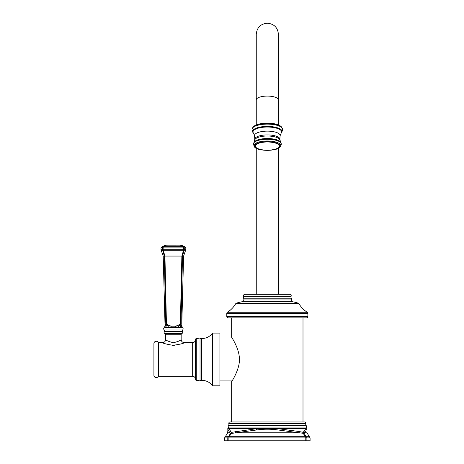 <?xml version="1.0" encoding="UTF-8"?>
<svg xmlns="http://www.w3.org/2000/svg" width="464" height="464" viewBox="0 0 464 464"><rect width="100%" height="100%" fill="white"/><g stroke="black" fill="none" stroke-linecap="round" stroke-linejoin="round"><path stroke-width="0.7" d="M306.89 440.8L310.091 440.8L310.091 437.9L306.89 437.9L306.89 440.8L224.576 440.8L224.576 437.9L227.679 432.79L229.895 432.79L230.446 433.422L231.536 433.422L228.99 436.723A1.328 0.864 -120.9 0 0 228.485 436.723L225.295 436.723M230.051 421.967L304.616 421.967L230.051 421.967A1.264 1.264 0 0 0 228.839 423.58A2.216 2.216 -90 0 1 228.555 425.413A2.065 2.065 0 0 0 228.282 427.083A1.328 1.328 0 0 1 228.004 428.295L228.868 428.69L231.426 432.361L256.627 428.69L278.046 428.69L299.245 431.537L299.141 432.79L304.227 433.422L306.182 436.723A1.328 1.311 -90 0 1 306.89 437.9L305.799 437.9L305.683 436.723L228.99 436.723L228.874 437.9L227.783 437.9A1.328 1.311 -90 0 1 228.485 436.723L230.446 433.422L229.471 432.204M230.446 433.422L231.426 432.361L231.536 433.422L256.673 429.96C263.825 428.962 270.93 428.962 278 429.96L299.141 432.79L235.532 432.79L235.428 431.537M299.245 431.537L303.241 432.361L303.131 433.422L305.683 436.723A1.328 0.864 120.9 0 1 306.182 436.723L309.378 436.723L306.988 432.79L306.988 429.165L306.391 427.083A2.065 2.065 0 0 0 306.118 425.413A2.216 2.216 90 0 1 305.834 423.58A1.264 1.264 0 0 0 304.616 421.967M305.242 435.882L305.608 436.276M306.745 429.96C307.081 428.962 307.081 428.962 306.745 429.96A1.328 1.322 33 0 0 305.805 428.69C306.977 428.197 306.977 428.197 305.805 428.69L303.241 432.361L304.227 433.422L306.165 430.824M305.805 428.69L278.046 428.69L278 429.96M275.755 428.591L267.334 428.295L256.627 428.69L256.673 429.96M227.679 432.79L228.004 428.295A1.328 1.328 -9.9 0 0 227.679 429.165L229.895 432.79A1.328 1.293 144 0 1 230.881 431.537M228.137 430.273L227.928 429.96A1.328 1.322 147 0 1 228.868 428.69L256.627 428.69M305.677 431.532L305.231 432.164M305.19 432.222L304.778 432.79L306.988 432.79M303.787 431.537A1.328 1.293 36 0 1 304.778 432.79M303.004 421.967L303.004 317.846L306.547 317.846L228.126 317.846L303.004 317.846M231.669 421.967L231.669 381.605L232.075 380.938L219.924 380.938M219.924 337.96L232.075 337.96L231.669 337.299L231.669 317.846M228.126 317.846A1.328 1.328 0 0 1 226.792 316.518L307.876 316.518A1.328 1.328 0 0 1 306.547 317.846M226.792 316.518L226.792 313.368L307.876 313.368L307.876 316.518M236.478 303.114L298.19 303.114A61.057 61.057 0 0 0 292.448 301.716A1.328 1.328 0 0 1 291.45 299.959A2.036 2.036 0 0 0 291.288 298.224A2.216 2.216 0 0 1 291.119 296.305A1.462 1.462 0 0 0 289.756 294.315L244.917 294.315A1.462 1.462 0 0 0 243.548 296.305A2.216 2.216 0 0 1 243.385 298.224A2.036 2.036 0 0 0 243.217 299.959A1.328 1.328 0 0 1 242.22 301.716A61.057 61.057 0 0 0 236.478 303.114A1.328 1.328 0 0 0 235.706 303.717A24.859 24.859 0 0 1 227.418 312.243L307.249 312.243L227.418 312.243A1.328 1.328 0 0 0 226.792 313.368M298.19 303.114A1.328 1.328 0 0 1 298.961 303.717A24.859 24.859 0 0 0 307.249 312.243A1.328 1.328 0 0 1 307.876 313.368M244.917 294.315L244.917 294.315A1.462 1.462 0 0 1 244.957 294.321L289.71 294.321A1.462 1.462 0 0 1 289.756 294.315M231.669 337.299C230.904 336.139 239.331 348.331 239.372 358.614C240.207 369.118 230.91 382.87 231.669 381.605M219.924 359.449L219.924 385.816L212.837 385.816L212.837 333.088L219.924 333.088L219.924 359.449M196.748 380.283L196.748 338.621C196.301 338.215 195.831 338.552 195.338 339.619L195.338 379.285C195.831 380.352 196.301 380.683 196.748 380.283L198.035 380.509L198.035 338.395C199.491 338.007 200.158 337.995 200.03 338.366L200.03 380.538L201.341 380.347L201.562 338.517L201.562 380.387C206.033 380.335 209.653 382.075 212.408 385.601L212.408 333.303L212.837 333.088M158.34 342.612L158.34 376.287A2.326 2.326 0 0 1 153.909 375.289L153.909 343.615A2.326 2.326 0 0 1 158.34 342.612L162.545 342.612C162.76 343.256 166.228 344.155 172.962 345.32C180.148 344.305 183.918 343.401 184.26 342.612A3.103 3.103 -118.6 0 1 181.157 339.515C180.6 340.53 178.014 341.603 173.403 342.728C168.792 341.597 166.205 340.53 165.648 339.515L165.648 334.759A1.328 1.328 -90 0 0 164.935 333.575A1.549 1.549 0 0 1 164.297 331.458A1.328 1.328 -90 0 0 164.152 329.962A1.949 1.949 0 0 1 164.5 327.137L164.778 327.306M174.36 345.303L173.403 345.326M165.648 334.759L181.157 334.759L181.157 339.515M181.157 334.759A1.328 1.328 90 0 1 181.871 333.575A1.549 1.549 0 0 0 182.509 331.458L164.297 331.458M181.378 325.241L181.76 326.03A1.328 1.328 31.5 0 0 182.306 327.137L182.306 327.137A1.949 1.949 0 0 1 182.654 329.962A1.328 1.328 90 0 0 182.509 331.458M171.187 327.236L171.489 327.207M176.047 327.277L177.254 327.404M160.996 249.725L161.176 250.258L162.696 250.258A0.887 0.847 90 0 1 162.522 249.725L162.522 247.938L160.996 247.938L160.996 249.725L183.692 249.725L181.865 256.058L180.363 324.203L181.03 324.203A0.887 0.742 161.1 0 1 180.629 324.777L180.363 324.203L175.752 326.198L178.791 325.751L180.629 324.777L181.018 325.751L178.791 325.751A1.328 0.766 -90 0 0 178.762 327.485L165.834 327.485L164.5 327.137A1.328 1.328 -31.5 0 0 165.045 326.03A1.328 1.328 -31.5 0 1 164.5 327.137L165.045 326.03L163.212 256.058L164.308 256.058L162.696 250.258A0.887 0.406 -31.3 0 0 163.166 250.258L183.64 250.258A0.887 0.406 31.3 0 0 184.109 250.258L185.629 250.258L185.809 249.725L184.283 249.725L184.283 247.938A0.887 0.847 -90 0 0 183.767 247.121L180.339 245.137L181.128 245.137L166.071 245.16M165.776 324.203L166.443 324.203L166.176 324.777L168.014 325.751L165.787 325.751L166.176 324.777A0.887 0.742 18.9 0 1 165.776 324.203L165.138 326.198L165.776 324.203L164.308 256.058L164.94 256.058L163.166 250.258L163.113 247.938L163.27 247.121L166.472 245.137L163.519 246.662A0.887 0.458 36.8 0 1 163.966 246.662L182.845 246.662A0.887 0.458 -36.8 0 1 183.286 246.662L184.614 246.662L181.128 245.137M165.834 327.485A1.328 1.085 -90 0 0 165.787 325.751L165.045 326.03M165.138 326.198A1.328 1.311 -28.1 0 1 164.656 327.236M175.636 327.236L175.752 326.198L171.059 326.198L166.443 324.203L164.94 256.058L182.497 256.058L184.109 250.258A0.887 0.847 90 0 0 184.283 249.725L183.692 249.725L183.535 247.121A0.887 0.586 -62.1 0 1 183.767 247.121L185.269 247.121L185.809 247.938L162.522 247.938A0.887 0.847 -90 0 1 163.038 247.121A0.887 0.586 62.1 0 1 163.27 247.121L183.535 247.121L180.339 245.137L181.018 245.137M181.03 324.203L182.497 256.058L183.593 256.058L181.76 326.03L182.306 327.137M180.972 327.485A1.328 1.085 -90 0 1 181.018 325.751L181.668 326.198A1.328 1.311 -151.9 0 0 182.155 327.236L178.762 327.485M168.049 327.485A1.328 0.766 -90 0 0 168.014 325.751L171.059 326.198L171.17 327.236M163.038 247.121L161.536 247.121L162.191 246.662L163.519 246.662L163.038 247.121L164.621 245.659M164.894 245.514L166.066 245.16M164.471 246.036L165.039 245.572M165.81 245.224L166.234 245.149M228.874 440.8L228.874 437.9L305.799 437.9L305.799 440.8M227.783 440.8L227.783 437.9L224.576 437.9M228.282 427.083L306.391 427.083M228.555 425.413L306.118 425.413M228.839 423.58L305.834 423.58M235.706 303.717L298.961 303.717M242.22 301.716L292.448 301.716M243.217 299.959L291.45 299.959M243.385 298.224L291.288 298.224M243.548 296.305L291.119 296.305M267.334 96.083A11.078 3.787 180 0 0 256.256 99.87L256.256 34.278C256.917 27.55 260.606 23.855 267.334 23.2C274.062 23.855 277.756 27.55 278.412 34.278L278.412 99.87A11.078 3.787 180 0 0 267.334 96.083M252.979 127.171C257.155 121.823 277.489 121.806 281.694 127.171A14.964 5.116 180 0 0 267.334 123.494A14.964 5.116 180 0 0 252.979 127.171L252.068 128.969A15.3 5.232 180 0 0 252.062 128.998M282.605 128.998A15.3 5.232 180 0 0 282.599 128.969A15.3 5.232 180 0 0 267.334 124.091A15.3 5.232 180 0 0 252.068 128.969L251.987 129.81L253.251 132.936A14.732 5.04 0 0 1 252.602 131.457A14.732 5.04 180 0 1 267.334 126.417A14.732 5.04 180 0 1 282.066 131.457A14.732 5.04 0 0 1 281.422 132.936A14.732 5.04 0 0 1 281.341 133.017M281.694 127.171L282.611 129.033A15.306 5.237 180 0 0 267.334 124.126A15.306 5.237 180 0 0 252.056 129.033M253.327 133.017A14.732 5.04 0 0 1 253.251 132.936L253.408 133.104A14.645 5.011 0 0 1 252.689 131.556A14.645 5.011 180 0 1 267.334 126.55A14.645 5.011 180 0 1 281.979 131.556A14.645 5.011 0 0 1 281.259 133.104L282.686 129.81L282.611 129.033M281.665 131.927A14.326 4.901 180 0 0 267.334 127.032A14.326 4.901 180 0 0 253.008 131.927A14.326 4.901 0 0 0 253.553 133.267L254.55 135.703A12.795 4.379 0 0 1 254.539 135.511A12.795 4.379 180 0 1 267.334 131.132A12.795 4.379 180 0 1 280.128 135.511A12.795 4.379 0 0 1 280.117 135.703L281.12 133.267A14.326 4.901 0 0 0 281.665 131.927M280.117 135.703L279.891 139.223A12.557 4.298 180 0 0 267.334 134.925A12.557 4.298 180 0 0 254.777 139.223L254.55 135.703M279.914 140.314A12.58 4.304 180 0 0 279.914 140.25A12.58 4.304 180 0 0 267.334 136.01A12.58 4.304 180 0 0 254.753 140.25A12.58 4.304 180 0 0 254.753 140.314M279.891 139.223L280.494 142.036A13.56 4.64 180 0 0 267.334 138.521A13.56 4.64 180 0 0 254.179 142.036L254.777 139.223M281.259 144.008A13.926 4.762 180 0 0 281.23 143.689A13.926 4.762 180 0 0 267.334 139.246A13.926 4.762 180 0 0 253.443 143.689L254.591 147.065A13.456 4.605 0 0 1 253.878 145.586A13.456 4.605 180 0 1 267.334 140.986A13.456 4.605 180 0 1 280.795 145.586A13.456 4.605 0 0 1 280.082 147.065L281.294 144.345L280.494 142.036M279.978 146.027A12.644 4.321 0 0 1 267.334 150.348A12.644 4.321 0 0 1 254.695 146.027A12.644 4.321 180 0 1 267.334 141.7A12.644 4.321 180 0 1 279.978 146.027M279.299 146.09A11.965 4.089 180 0 0 267.334 141.996A11.965 4.089 180 0 0 255.374 146.09A11.965 4.089 0 0 0 267.334 150.179A11.965 4.089 0 0 0 279.299 146.09M184.26 342.612L192.676 342.612L192.676 376.287C194.294 376.443 195.176 377.331 195.338 378.949M162.545 342.612A3.103 3.103 118.6 0 0 165.648 339.515M164.935 333.575L181.871 333.575M182.654 329.962L164.152 329.962M310.091 437.9L309.378 436.723M227.679 429.165L228.004 428.295M278.412 294.315L278.412 148.26M256.256 294.315L256.256 148.26M256.256 124.973L256.256 99.87L256.256 124.973M278.412 124.973L278.412 34.278M254.179 142.036L253.443 143.689M280.082 147.065C277.275 151.345 257.375 151.339 254.591 147.065M212.837 385.816L212.408 385.601M212.408 333.303C209.653 336.829 206.033 338.563 201.562 338.517M201.341 338.552L200.03 338.366M196.748 338.621L198.035 338.395M200.03 380.538C200.158 380.909 199.491 380.898 198.035 380.509M192.676 342.612C194.294 342.455 195.176 341.568 195.338 339.955M158.34 376.287L192.676 376.287M161.176 250.258L163.212 256.058M162.191 246.662L165.677 245.137M160.996 247.938L161.536 247.121M185.809 247.938L185.809 249.725M185.629 250.258L183.593 256.058M185.269 247.121L184.614 246.662"/></g></svg>
